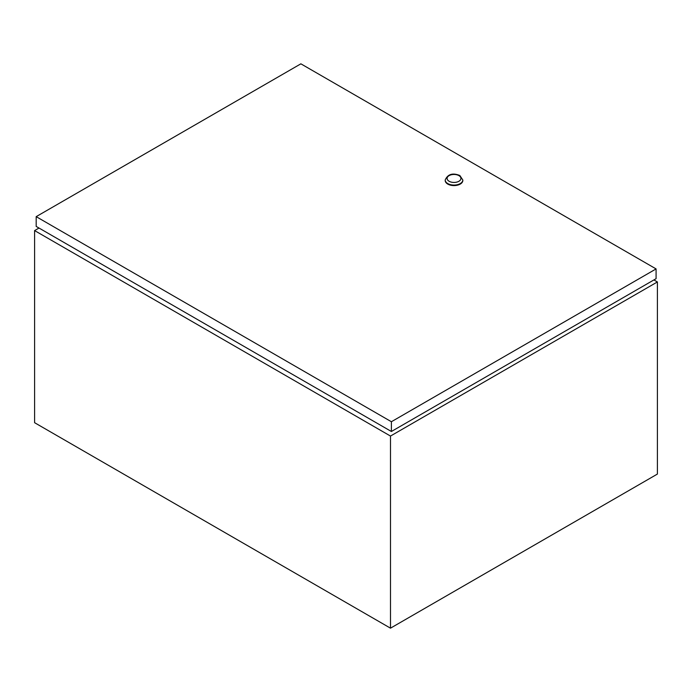 <?xml version="1.0" encoding="UTF-8"?>
<svg xmlns="http://www.w3.org/2000/svg" width="692" height="692" viewBox="0 0 692 692"><rect width="100%" height="100%" fill="white"/><g stroke="black" fill="none" stroke-linecap="round" stroke-linejoin="round"><path stroke-width="1.04" d="M39.003 228.04L34.6 230.583L390.487 436.055L657.4 281.947L653.905 279.931M34.6 230.583L34.6 422.7L390.487 628.172L657.4 474.063L657.4 281.947M390.487 436.055L390.487 628.172M445.216 180.24A8.806 5.086 0 0 0 445.207 180.5A8.806 5.086 0 0 0 447.785 184.098A8.806 5.086 0 0 0 457.386 185.196A8.806 5.086 0 0 0 462.818 180.5A8.806 5.086 0 0 0 462.81 180.24M391.395 421.731L36.183 216.648L300.873 63.828L656.085 268.92L391.395 421.731L391.395 431.497L36.183 226.414L36.183 216.648M391.395 431.497L656.085 278.677L656.085 268.92M445.207 179.989C447.785 174.133 452.672 172.645 459.851 175.526L462.818 179.989A8.806 5.086 180 0 1 457.386 184.686A8.806 5.086 180 0 1 447.785 183.579A8.806 5.086 180 0 1 445.207 179.989L445.207 180.5M449.117 181.269A6.92 3.996 0 0 0 458.908 181.269A6.92 3.996 0 0 0 458.908 175.621A6.92 3.996 0 0 0 449.117 175.621A6.92 3.996 0 0 0 449.117 181.269M462.818 179.989L462.818 180.5"/></g></svg>
